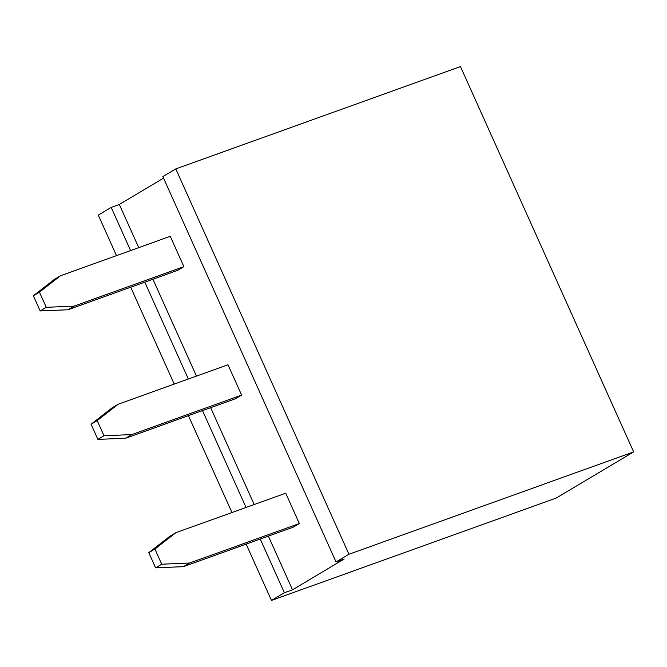 <?xml version="1.0" encoding="UTF-8"?>
<svg xmlns="http://www.w3.org/2000/svg" width="667" height="667" viewBox="0 0 667 667"><rect width="100%" height="100%" fill="white"/><g stroke="black" fill="none" stroke-linecap="round" stroke-linejoin="round"><path stroke-width="1" d="M175.771 168.909L348.949 554.252L336.035 561.947L162.856 176.605L175.771 168.909L460.472 66.575L633.65 451.909L556.153 498.091L271.461 600.425L246.148 544.114M348.949 554.252L633.65 451.909M116.5 255.636L98.282 215.091L111.197 207.395L119.326 204.469L163.54 178.122M336.035 561.947L344.172 559.021L292.505 589.811L284.375 592.73L271.461 600.425M284.375 592.73L260.247 539.044M246.048 507.462L202.518 410.597M188.327 379.014L144.789 282.149M130.599 250.567L111.197 207.395M231.949 512.531L188.419 415.666M174.229 384.084L130.699 287.219M292.505 589.811L268.376 536.118M254.185 504.535L210.655 407.67M196.457 376.088L152.926 279.223M138.736 247.64L119.326 204.469M170.26 236.31L183.892 266.65L74.079 306.128L46.273 307.312L39.453 292.146L60.447 275.788L170.26 236.31M227.981 364.757L241.621 395.097L131.808 434.576L103.994 435.759L97.182 420.585L118.176 404.235L227.981 364.757M285.709 493.205L299.341 523.545L189.536 563.023L161.722 564.207L154.902 549.033L175.896 532.675L285.709 493.205M183.892 266.65L177.789 270.285L67.976 309.763L40.17 310.947L33.35 295.781L54.344 279.423L60.447 275.788M118.176 404.235L112.073 407.87L91.079 424.229L97.891 439.395L125.704 438.211L235.518 398.733L241.621 395.097M299.341 523.545L293.247 527.18L183.433 566.658L155.619 567.842L148.799 552.668L169.793 536.31L175.896 532.675M67.976 309.763L74.079 306.128M40.17 310.947L46.273 307.312M33.35 295.781L39.453 292.146M125.704 438.211L131.808 434.576M91.079 424.229L97.182 420.585M97.891 439.395L103.994 435.759M183.433 566.658L189.536 563.023M155.619 567.842L161.722 564.207M148.799 552.668L154.902 549.033"/></g></svg>
